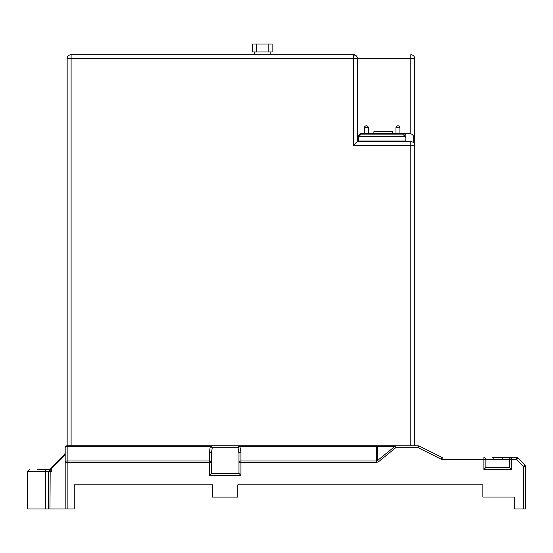 <?xml version="1.0" encoding="UTF-8"?>
<svg xmlns="http://www.w3.org/2000/svg" width="553" height="553" viewBox="0 0 553 553"><rect width="100%" height="100%" fill="white"/><g stroke="black" fill="none" stroke-linecap="round" stroke-linejoin="round"><path stroke-width="0.83" d="M256.357 51.941L256.357 44.04L252.403 44.04L252.403 51.941L272.152 51.941L272.152 44.04L268.205 44.04L268.205 51.941M256.357 44.04L268.205 44.04M392.43 133.708L373.869 133.708L373.869 131.732L392.43 131.732L392.43 133.708M357.307 57.526L357.473 58.659A3.947 3.947 0 0 0 353.526 54.706L71.102 54.706A3.947 3.947 0 0 0 67.148 58.659L67.148 445.759L67.148 58.659L71.102 58.659L71.102 54.706A3.947 3.947 0 0 0 67.148 58.659M71.102 445.759L71.102 58.659L353.526 58.659L353.526 54.706L356.125 55.68M356.256 55.805L356.955 56.696M414.75 58.659A3.947 3.947 0 0 0 410.803 54.706L410.803 58.659L414.75 58.659L414.75 145.557A3.947 3.947 0 0 0 410.803 141.609L357.473 141.609L357.473 58.659L357.473 141.609L358.462 141.609L357.473 141.609L353.526 145.557L414.75 145.557A3.947 3.947 0 0 0 410.803 141.609L410.803 445.759L414.75 445.759L414.75 145.557M414.75 129.755L414.75 445.759L418.69 445.808L395.685 445.759A1.977 1.251 90 0 0 394.704 446.52L377.685 446.52A1.977 1.251 -90 0 1 378.674 445.759L395.685 445.759L395.685 447.73L378.674 461.631L377.685 460.421L376.697 460.981L240.949 460.981A1.977 1.396 180 0 0 238.972 462.377L238.972 453.488A1.977 1.396 0 0 1 240.949 452.091L239.864 446.333L238.025 447.73L238.972 453.488L238.972 473.409L211.322 473.409L211.322 462.377L211.322 473.409L209.352 475.38L240.949 475.38L240.949 462.377L376.697 462.377L378.674 461.631M525.35 479.333L525.35 508.96L514.29 508.96L514.29 497.071L482.887 497.071L482.887 484.863L237.79 484.863L237.79 497.106L212.511 497.106L212.511 484.863L74.261 484.863L74.261 508.96L67.148 508.96L67.148 460.981A1.977 1.396 180 0 0 65.178 462.377L65.178 447.73A1.977 1.396 -0 0 1 67.148 446.333L67.148 445.759L239.864 445.759A1.977 1.839 90 0 0 238.025 447.73L212.276 447.73A1.977 1.839 -90 0 0 210.437 445.759L378.674 445.759M393.812 141.609L390.459 141.609M414.328 143.787L414.577 144.402M357.473 141.609L410.803 141.609M405.861 137.656L405.861 133.708L360.438 133.708L358.462 135.685L358.462 137.656L359.042 136.259L405.287 136.259L405.861 137.656L405.861 141.029L405.861 133.708L409.814 133.708A3.947 3.947 0 0 1 413.762 137.656L413.762 142.944M358.462 141.029L358.462 141.609L405.861 141.609L405.861 141.029L358.462 141.029L358.462 135.685M399.937 133.708L399.937 127.784A1.977 1.977 0 0 0 397.96 125.808A1.977 1.977 90 0 0 395.989 127.784L395.989 133.708M368.339 133.708L368.339 127.784A1.977 1.977 0 0 0 366.363 125.808A1.977 1.977 90 0 0 364.386 127.784L364.386 133.708M405.287 136.259L403.89 134.863L360.438 134.863L359.042 136.259M403.89 135.685L405.861 133.708M490.311 497.071L491.382 497.071M504.018 497.071L508.283 497.071M514.29 497.071L510.343 497.071M509.548 467.485L485.852 467.485L485.852 459.584L485.852 467.485L483.875 469.456L511.525 469.456L509.548 467.485L509.548 459.584L509.548 467.485M516.633 457.608L511.525 457.608A1.977 1.977 0 0 0 509.548 459.584A1.977 1.977 21.5 0 1 511.525 457.608L492.571 457.608A1.977 0.733 90 0 1 493.304 459.584L516.633 459.584L518.03 458.188A1.977 1.977 0 0 0 516.633 457.608L516.633 459.584L523.373 466.324L523.373 508.96M441.937 459.584L485.852 459.584A1.977 1.977 -88.5 0 0 483.875 457.608A1.977 1.977 -21.1 0 1 485.852 459.584A1.977 1.977 -88.5 0 0 483.875 457.608L483.875 457.608A1.977 1.977 -21.1 0 1 485.852 459.584L493.304 459.584M442.863 457.608L442.863 459.584A3.947 3.947 8.1 0 1 441.1 459.163L441.985 457.4A1.977 1.977 8.1 0 0 442.863 457.608A1.977 1.977 8.1 0 1 441.985 457.4L419.119 445.967M239.864 445.759L239.864 446.333L376.697 446.333L377.685 446.52L377.685 460.421L394.704 446.52L395.685 447.73L418.234 447.73L418.69 445.808M74.261 484.863L204.61 484.863M368.533 484.863L377.222 484.863M410.803 484.863L482.887 484.863L482.887 497.071M270.576 484.863L245.691 484.863M511.525 469.456L511.525 457.608L502.829 457.608A1.977 0.733 90 0 0 502.096 459.584M67.148 445.759A1.977 1.977 0 0 0 65.178 447.73L65.178 453.218L64.597 454.234L51.339 467.492A1.977 1.977 0 0 0 50.765 468.889L51.339 468.889A1.977 1.141 -135 0 1 51.339 467.492A1.977 1.977 0 0 0 50.765 468.889L51.339 471.433L51.339 468.889L64.597 455.631A1.977 1.141 -135 0 1 64.597 454.234L64.991 453.667M65.178 454.352L64.597 455.631M65.178 454.898L65.178 508.96L27.65 508.96L27.65 471.433L45.422 471.433L45.422 469.456L50.765 469.456L37.127 469.456M67.148 508.96L65.178 508.96M49.957 508.96L50.192 469.456L48.56 471.433L48.56 508.96M65.178 452.838L65.026 453.598M210.437 445.759L209.352 452.091A1.977 1.396 180 0 1 211.322 453.488L212.276 447.73L210.437 446.333L67.148 446.333L67.148 460.981L209.352 460.981L209.352 475.38M211.322 453.488L211.322 462.377A1.977 1.396 180 0 0 209.352 460.981L209.352 452.091M238.972 473.409L240.949 475.38M525.35 508.96L525.35 466.324A1.977 1.977 0 0 0 524.769 464.928L518.03 458.188L524.769 464.928L518.03 458.188L524.769 464.928L523.373 466.324L525.35 466.324A1.977 1.977 0 0 0 524.769 464.928M353.526 145.557L353.526 58.659L410.803 58.659L410.803 133.833M395.989 127.784L399.937 127.784M364.386 127.784L368.339 127.784A1.977 1.977 0 0 0 366.363 125.808M360.438 134.863L360.438 133.708M403.89 133.708L403.89 134.863M65.178 462.377L211.322 462.377M441.1 459.163L418.234 447.73M483.875 457.608L483.875 469.456M509.548 459.584A1.977 1.977 21.5 0 1 511.525 457.608M483.875 459.584L485.852 459.584L483.875 459.584M45.422 508.96L45.422 471.433L51.339 471.433M238.972 462.377L240.949 462.377L240.949 452.091M376.697 445.759L376.697 462.377M270.182 51.941L270.182 54.706M254.38 51.941L254.38 54.706M27.65 471.433L29.627 469.456"/></g></svg>
